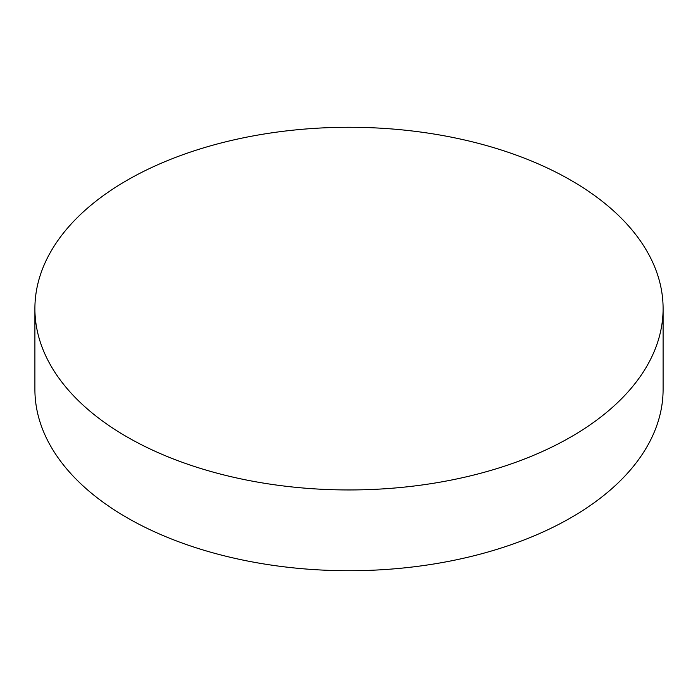 <?xml version="1.0" encoding="UTF-8"?>
<svg xmlns="http://www.w3.org/2000/svg" width="698" height="698" viewBox="0 0 698 698"><rect width="100%" height="100%" fill="white"/><g stroke="black" fill="none" stroke-linecap="round" stroke-linejoin="round"><path stroke-width="1.05" d="M126.896 436.843A314.1 181.34 0 0 0 469.204 476.149A314.1 181.34 0 0 0 663.1 308.612A314.1 181.34 0 0 0 571.104 180.381A314.1 181.34 0 0 0 228.796 141.075A314.1 181.34 0 0 0 34.9 308.612A314.1 181.34 0 0 0 126.896 436.843M34.9 308.612L34.9 389.388A314.1 181.34 0 0 0 126.896 517.619A314.1 181.34 0 0 0 469.204 556.925A314.1 181.34 0 0 0 663.1 389.388L663.1 308.612"/></g></svg>

